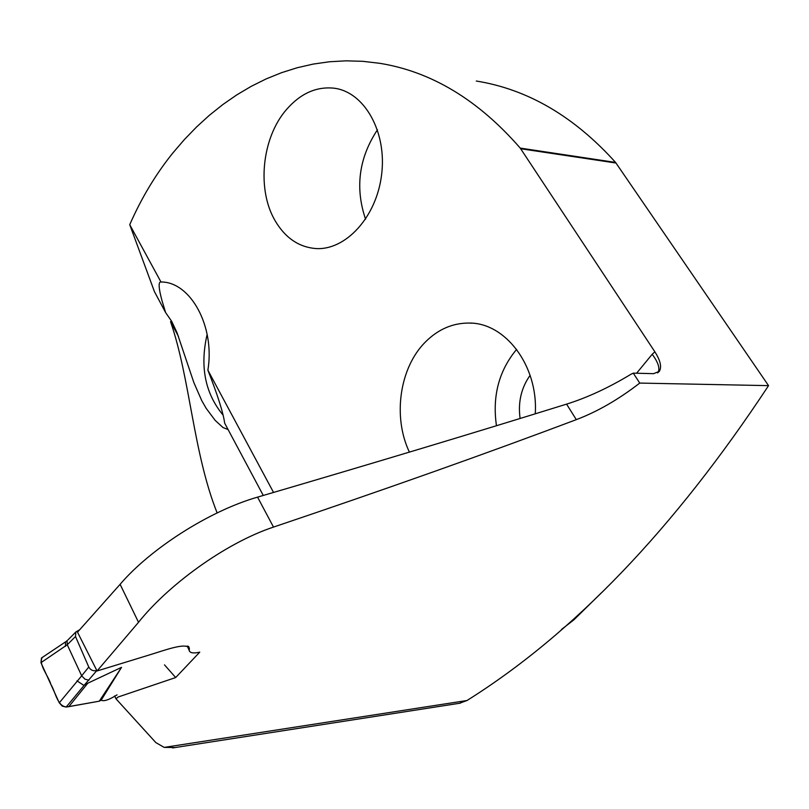 <?xml version="1.0" encoding="UTF-8"?>
<svg xmlns="http://www.w3.org/2000/svg" width="809" height="809" viewBox="0 0 809 809"><rect width="100%" height="100%" fill="white"/><g stroke="black" fill="none" stroke-linecap="round" stroke-linejoin="round"><path stroke-width="1.21" d="M476.299 81.031C527.701 89.293 574.127 116.425 615.558 162.427L768.55 385.64L639.747 383.082C618.42 399.545 597.275 411.73 576.311 419.638C486.957 453.313 386.014 489.132 273.503 527.084C224.851 543.233 167.736 585.554 138.531 622.293L97.06 670.964L148.593 655.189C164.227 650.466 186.616 641.871 189.336 648.494L189.276 650.78C190.287 653.075 193.776 653.53 199.752 652.155L175.684 677.548L118.134 697.004L116 698.834L155.834 742.591L164.176 747.395L175.229 747.526M768.55 385.64C674.271 528.601 573.753 633.558 467.005 700.513L459.421 703.284M657.778 372.737L659.345 371.321L653.591 373.667L633.285 373.151L630.919 374.284C608.712 387.723 587.253 397.674 566.573 404.126C473.73 432.977 370.724 463.982 257.565 497.131C208.429 511.227 149.705 549.493 120.106 584.32L138.531 622.293M97.06 670.964L77.512 632.183L120.106 584.32M263.279 495.462L224.669 423.158C223.233 412.671 217.631 395.014 207.883 370.188C215.184 326.563 190.57 281.714 160.961 281.977L129.733 224.68C141.342 198.185 155.702 174.289 172.823 153.012L184.391 139.542L196.597 126.932L209.42 115.252L222.829 104.553L236.774 94.896L251.235 86.33L266.161 78.908L281.502 72.699L297.216 67.734L313.255 64.073L329.546 61.757L346.05 60.827L362.675 61.312L379.381 63.254C431.227 71.516 478.17 99.79 520.238 148.098L654.875 351.814L652.185 354.271C657.869 361.856 659.922 367.731 658.344 371.877L657.919 372.595M659.345 371.321C661.914 367.053 660.427 360.551 654.875 351.814M633.285 373.151L639.747 383.082M170.557 321.658C190.236 378.824 193.189 452.787 217.136 512.926M129.733 224.68L154.438 291.634L165.612 312.557L171.761 321.476L177.029 332.701L193.917 382.728L201.754 400.627L206.174 408.343L215.194 420.407L223.021 427.546L227.885 429.458M207.883 370.188L273.543 492.448M275.343 221.1C256.675 190.044 261.661 138.167 286.305 109.741C300.422 93.45 316.43 86.28 334.339 88.221C364.505 92.095 386.975 131.918 381.636 174.451C376.681 217.024 345.574 250.76 315.53 248.535C298.774 247.058 285.375 237.917 275.343 221.1M535.255 413.803C538.42 366.143 505.514 322.579 469.068 323.054C452.737 322.993 438.245 329.243 425.605 341.803C399.585 367.417 392.496 416.787 409.405 452.12M114.635 695.942L116 698.834M164.5 664.867L175.684 677.548M207.144 334.329C199.732 366.386 205.061 393.326 223.122 415.148M160.495 281.967C158.281 282.614 158.797 288.874 162.022 300.746L165.612 312.557M561.527 629.422L573.803 619.906L601.593 592.623M516.638 349.367C498.92 370.674 492.196 396.127 496.463 425.726M530.097 375.325C521.239 387.855 517.902 402.245 520.096 418.475M377.459 129.784C358.872 157.927 354.908 187.749 365.567 219.229M117.072 694.85C109.073 699.866 103.774 701.646 101.165 700.179L99.295 701.181L68.816 706.651L87.807 683.201L121.542 667.344L101.165 700.179M96.847 670.54L84.308 685.112L87.807 683.201M68.017 639.848L75.844 631.981L79.858 629.614M84.308 685.112L66.176 707.066L99.295 701.181L121.542 667.344M40.956 662.672L59.269 702.829L81.689 675.818L67.248 644.763L40.956 662.672L41.481 657.98L42.26 657.454C38.154 664.26 48.358 675.636 50.916 684.515C55.679 692.089 57.621 708.593 68.34 706.742M75.844 631.981L75.51 636.511L88.778 667.041C90.659 670.226 93.328 671.359 96.787 670.428M66.176 707.066L62.273 706.126L59.269 702.829M88.929 680.187L84.996 679.196L81.689 675.818M83.762 685.334L76.986 680.854M66.287 641.355L65.529 642.012L65.448 646.33M67.096 640.768L67.248 644.763L75.51 636.511M467.005 700.513L164.176 747.395M616.033 163.034L520.713 148.745M636.602 373.232L652.185 354.271M520.238 148.098L615.558 162.427M273.503 527.084L257.565 497.131M576.311 419.638L566.573 404.126M81.669 675.768L88.778 667.041M170.578 321.648L178.486 336.453M658.597 371.574L657.535 372.878M189.266 650.547L187.233 645.966M189.336 648.14L188.497 646.3M160.961 281.977L162.609 282.078M469.068 323.054L472.112 323.206M334.339 88.221L336.231 88.545M172.62 747.931L460.503 703.122M41.633 657.879L65.822 641.699M65.529 642.012L67.268 640.506"/></g></svg>
